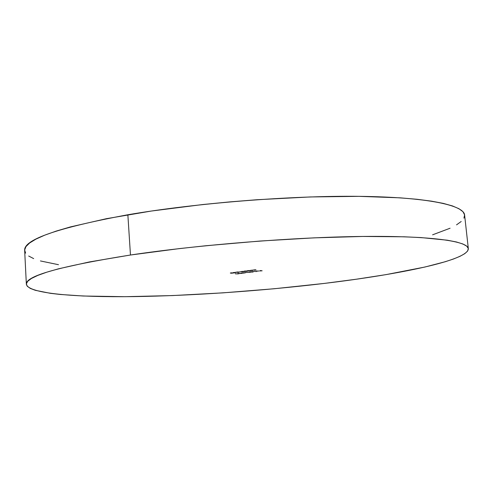 <?xml version="1.0" encoding="UTF-8"?>
<svg xmlns="http://www.w3.org/2000/svg" width="493" height="493" viewBox="0 0 493 493"><rect width="100%" height="100%" fill="white"/><g stroke="black" fill="none" stroke-linecap="round" stroke-linejoin="round"><path stroke-width="0.74" d="M468.332 248.675L464.609 215.034C463.901 205.328 428.22 197.188 359.557 196.35C291.116 195.499 195.986 203.054 127.86 214.763L130.466 255.017C199.061 244.744 294.759 237.121 363.433 236.443C432.33 235.753 467.888 241.287 468.332 248.682C468.436 260.409 399.62 274.398 324.499 283.395L274.219 288.75L222.867 292.867L172.439 295.572L125.049 296.694L83.28 296.016L60.128 294.45L50.372 293.317L35.305 290.303L30.326 288.417L27.288 286.285L26.363 283.906L27.7 281.293L31.46 278.459L37.764 275.421L46.693 272.21L58.303 268.864L89.486 261.925L130.466 255.017L179.279 248.614L205.71 245.76L260.329 241.022L313.986 237.86L362.916 236.449L404.081 236.794L421.09 237.577L447.268 240.196L456.364 241.964L462.841 243.973L466.785 246.186L468.319 248.571L467.586 251.073L464.751 253.673L459.975 256.329L453.437 259.022L445.296 261.715L424.886 267.04L386.142 274.601L356.384 279.211L324.499 283.395C261.993 290.876 192.56 295.763 133.665 296.607C75.626 297.347 28.083 293.637 26.357 284.239C25.383 276 60.084 266.257 130.466 255.017L127.86 214.763C57.971 227.704 23.565 239.592 24.656 250.432L26.357 284.227M240.997 273.073L241.465 273.282L240.738 273.436L238.544 273.393L240.75 273.479L242.353 273.264L240.997 273.073L241.478 273.264L240.867 273.418L238.544 273.393L240.972 273.449L242.353 273.264L240.997 273.073M256.12 270.09L253.408 270.072L255.238 269.757L253.026 270.115L256.12 270.09L253.371 270.047L255.559 269.776L252.964 270.072L256.12 270.09M252.613 272.068L251.824 271.951L253.969 271.538L250.401 271.84L252.268 272.111L254.043 271.551L250.401 271.84L252.613 272.068M256.705 271.051L258.763 271.008L256.705 271.051M247.745 270.657L247.011 270.891L247.991 271.033L250.438 270.756L248.373 270.589L247.381 270.977L250.438 270.749L247.745 270.657M241.755 271.446L241.034 271.68L242.02 271.822L244.454 271.544L242.377 271.384L241.404 271.766L244.454 271.538L241.755 271.446M238.686 272.346L237.361 272.37L238.329 271.914L235.697 272.259L238.858 272.376L237.361 272.358L238.329 271.914L235.697 272.259L238.686 272.346M231.057 272.857L230.33 273.048L231.365 273.227L233.774 272.949L230.742 273.171L233.774 272.949L231.057 272.857M260.347 270.534L260.871 270.712L259.509 270.947L262.134 270.811L260.347 270.534L260.871 270.712L259.509 270.947L262.134 270.811L260.347 270.534M235.796 272.364L233.177 272.709L235.204 272.857L235.796 272.364L233.177 272.592L235.136 272.863L235.796 272.364M240.744 271.766L239.253 271.963L240.744 271.766M245.089 271.421L247.424 271.168L244.984 271.021L243.856 271.255L245.089 271.421L247.424 271.162L244.731 271.051L243.856 271.267L245.089 271.421M252.502 270.528L250.271 270.46L252.194 270.152L249.877 270.478L252.564 270.571L250.259 270.447L252.613 270.17L249.877 270.478L252.502 270.528M254.413 271.31L256.274 271.588L254.413 271.31M249.606 271.939L250.087 272.154L249.55 272.284L245.415 272.493L249.803 272.296L250.943 272.136L249.606 271.939L250.093 272.142L249.55 272.284L245.415 272.493L249.655 272.315L250.943 272.136L249.606 271.939M237.768 273.492L238.255 273.689L237.651 273.843L235.327 273.812L237.755 273.874L239.13 273.689L237.768 273.492L238.255 273.689L237.651 273.843L235.327 273.812L237.755 273.874L239.13 273.689L237.768 273.492M243.474 273.116L245.563 272.734L241.78 272.968L245.403 272.678L241.78 272.968L243.474 273.116M25.618 253.143L24.656 249.994L25.95 246.599L29.648 242.975L35.878 239.148L44.727 235.167L56.239 231.075L70.407 226.922L106.389 218.695L151.302 211.047L202.623 204.552L229.639 201.908L256.921 199.733L310.313 196.947L359.046 196.343L400.1 197.835L417.09 199.289L431.511 201.156L443.293 203.387L452.432 205.926L458.965 208.73L462.976 211.731L464.591 214.893L463.944 218.159M461.201 221.493L456.53 224.857M450.091 228.222L432.595 234.822M58.494 264.704L40.42 260.939M33.672 258.622L28.68 256.021M230.736 273.023L233.374 272.974L230.749 273.005M234.163 272.635L235.303 272.432L234.163 272.635M243.69 271.464L241.416 271.618L243.69 271.464M246.352 270.947L244.257 271.236L246.334 271.027M246.5 271.316L245.385 271.353L246.5 271.316M249.68 270.675L247.4 270.83L249.68 270.675M256.2 271.298L258.369 271.039L256.2 271.298M253.075 271.822L251.288 271.853L253.075 271.822M244.46 272.949L242.667 272.974L244.46 272.949"/></g></svg>
